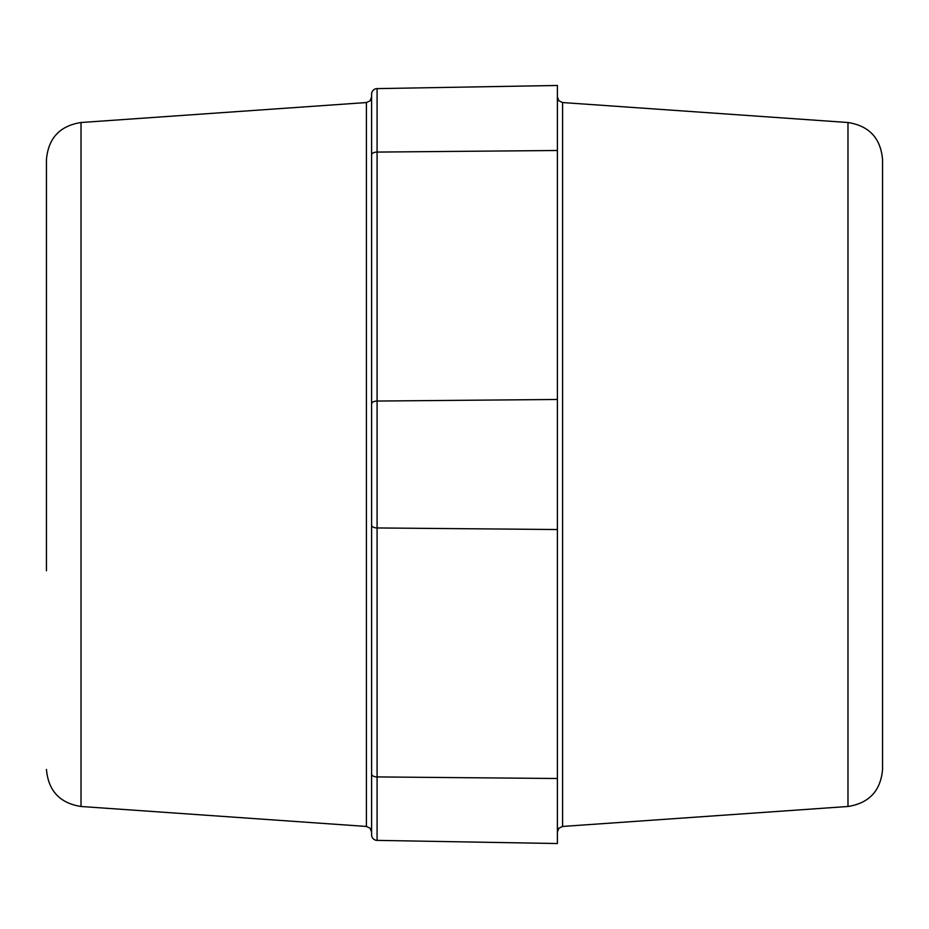 <?xml version="1.0" encoding="UTF-8"?>
<svg xmlns="http://www.w3.org/2000/svg" width="929" height="929" viewBox="0 0 929 929"><rect width="100%" height="100%" fill="white"/><g stroke="black" fill="none" stroke-linecap="round" stroke-linejoin="round"><path stroke-width="1.39" d="M882.55 159.579L882.55 769.421C880.692 790.8 869.172 803.155 847.98 806.488L847.98 122.512C869.172 125.845 880.692 138.2 882.55 159.579M557.4 85.468L557.4 843.532L377.081 840.385L377.081 88.615L557.4 85.468L377.081 88.615A5.574 5.574 0 0 0 371.6 94.189A5.574 5.574 0 0 1 377.081 88.615M557.4 843.532L377.081 840.385A5.574 5.574 0 0 1 371.6 834.811L371.6 96.988L370.079 100.82L366.409 102.55L366.409 826.45L370.079 828.18L371.6 832.012L371.6 464.5M557.4 399.47L377.081 401.049A5.574 2.787 0 0 0 371.6 403.825L371.6 94.189M46.45 769.421C48.308 790.8 59.828 803.155 81.02 806.488L81.02 122.512C59.828 125.845 48.308 138.2 46.45 159.579L46.45 570.789M46.45 535.801L46.45 539.749M46.45 393.199L46.45 396.218M46.45 369.487L46.45 370.427M46.45 567.526L46.45 563.346M46.45 353.984L46.45 355.644M882.55 361.474L882.55 365.654M882.55 353.125L882.55 355.644M847.98 806.488L562.591 826.45L562.591 102.55L558.921 100.82L557.4 96.988M557.4 150.498L377.081 152.077A5.574 2.787 -0 0 0 371.6 154.853M557.4 529.53L377.081 527.951A5.574 2.787 0 0 1 371.6 525.175M557.4 778.502L377.081 776.923A5.574 2.787 0 0 1 371.6 774.147M562.591 826.45L558.921 828.18L557.4 832.012M847.98 122.512L562.591 102.55M81.02 122.512L366.409 102.55M81.02 806.488L366.409 826.45"/></g></svg>
